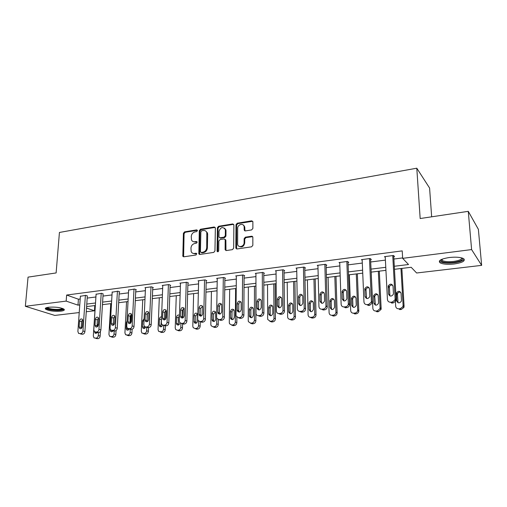 <?xml version="1.0" encoding="UTF-8"?>
<svg xmlns="http://www.w3.org/2000/svg" width="507" height="507" viewBox="0 0 507 507"><rect width="100%" height="100%" fill="white"/><g stroke="black" fill="none" stroke-linecap="round" stroke-linejoin="round"><path stroke-width="0.76" d="M197.426 230.622L196.646 229.886L184.567 231.87L183.401 233.29L182.824 256.276L183.813 256.808L196.013 255.008L196.786 253.646L196.063 253.234L194.473 253.468C192.952 253.627 191.861 253.018 191.196 251.649L190.949 248.094C191.234 245.629 192.495 244.095 194.726 243.506L196.31 243.265L197.141 242.257L196.355 241.503L194.77 241.75C193.23 241.915 192.14 241.307 191.488 239.912L191.266 236.458C191.551 234.012 192.806 232.485 195.024 231.883L196.602 231.623L197.426 230.622M197.369 230.279L185.239 232.269L184.073 233.689L183.616 256.821M196.767 253.601L195.144 253.842L194.473 253.468M197.071 241.883L195.442 242.137L194.77 241.75M454.171 263.982C447.687 264.635 442.998 264.255 440.108 262.841C437.845 260.674 440.906 258.9 449.31 257.512C455.85 256.834 460.584 257.201 463.518 258.614C465.762 260.858 462.65 262.645 454.171 263.982M60.891 311.165C54.046 311.596 48.938 310.924 45.579 309.162C44.743 308.281 45.769 307.641 48.653 307.236C55.548 306.792 60.675 307.451 64.034 309.213C64.883 310.113 63.838 310.766 60.891 311.165M251.63 229.925L252.873 228.435L252.866 221.686L251.656 220.83L237.219 223.207L236.002 224.677L235.831 248.183L237.003 248.969L251.592 246.82L252.841 245.318L252.835 237.092L251.618 236.224L245.369 237.194L244.127 238.677L244.108 242.612C244.254 246.522 238.372 248.189 237.637 244.463L237.663 228.334C237.523 224.417 243.493 222.757 244.12 226.553L244.203 230.096L245.401 230.913L251.63 229.925M79.231 312.559L54.807 315.424L25.35 306.291L28.05 277.133L56.125 272.937L59.427 232.46L416.792 168.204L420.17 218.53L468.272 211.337L471.611 249.583L481.65 265.364L416.627 272.994L411.177 267.278L394.471 269.306M25.35 306.291L66.17 301.107L77.989 305.144L79.77 304.929M394.3 266.264L408.534 264.515L402.653 258.348L402.209 250.883L66.632 295.042L66.17 301.107M402.653 258.348L471.611 249.583M215.355 228.061L214.201 226.997L200.468 229.253L199.289 230.691L198.833 253.842L199.878 254.444L213.745 252.397L214.955 250.94L215.355 228.061M218.618 226.268L232.694 223.948L233.885 225.026L233.657 248.164L232.428 249.64L226.306 250.547L225.121 249.431L225.197 239.672L224.062 238.949L220.063 239.57L218.853 241.028L218.701 250.769C218.295 251.878 217.75 252.061 217.072 251.314L217.414 227.719L218.618 226.268L219.252 226.686L233.315 224.373L232.694 223.948M431.66 216.812L429.587 188.034L416.792 168.204M66.632 295.042L78.42 299.206L80.195 298.978M87.191 298.091L95.912 296.975M102.984 296.075L112.003 294.928M119.158 294.016L128.48 292.831M135.718 291.912L145.357 290.682M152.677 289.75L162.652 288.477M170.06 287.539L180.378 286.221M187.875 285.27L198.554 283.907M206.134 282.944L217.192 281.537M224.867 280.555L236.313 279.097M244.082 278.109L255.934 276.6M263.798 275.599L276.074 274.034M284.04 273.02L296.76 271.403M304.827 270.377L318.016 268.697M326.185 267.658L339.855 265.915M348.132 264.863L362.309 263.057M370.699 261.986L385.402 260.116M393.901 259.033L402.628 257.924M87.324 296.101L85.898 295.328L80.385 296.278M103.111 294.066L101.73 293.28L96.089 294.256M119.272 291.981L119.791 291.918L117.935 291.176L112.161 292.19M135.819 289.852L136.351 289.782L134.532 289.028L128.626 290.074M152.765 287.672L153.317 287.596L151.542 286.829L144.951 287.678L145.484 287.906M170.137 285.435L170.694 285.359L168.964 284.573L162.208 285.447L162.76 285.688M187.932 283.14L188.509 283.064L186.823 282.26L179.903 283.153L180.467 283.419M206.178 280.789L206.774 280.713L205.139 279.883L198.041 280.808L198.617 281.093M224.893 278.381L225.501 278.299L223.917 277.456L216.635 278.394L217.237 278.711M244.095 275.903L244.716 275.827L243.189 274.959L235.717 275.928L236.332 276.264M263.792 273.368L264.432 273.286L262.968 272.398L255.3 273.387L255.934 273.767M284.015 270.763L284.674 270.681L283.274 269.768L275.396 270.789L276.055 271.201M304.789 268.089L305.461 268L304.124 267.069L296.037 268.114L296.715 268.577M326.121 265.338L326.812 265.25L325.551 264.293L317.243 265.37L317.946 265.883M348.049 262.518L348.759 262.423L347.574 261.441L339.031 262.544L339.76 263.133M370.585 259.616L371.32 259.521L370.211 258.507L361.428 259.647L362.188 260.313M393.768 256.631L394.522 256.529L393.502 255.49L384.464 256.662L385.263 257.436M252.182 236.281L252.182 236.611M468.272 211.337L478.38 229.341L481.65 265.364M94.79 305.588L94.454 310.778L86.26 311.735M86.507 308.06L94.454 310.778M385.928 270.339L371.162 272.126M362.733 273.146L348.499 274.87M340.184 275.878L326.457 277.538M318.257 278.533L305.018 280.137M296.918 281.112L284.142 282.659M276.144 283.628L263.824 285.124M255.927 286.081L244.025 287.52M236.23 288.464L224.74 289.852M217.04 290.79L205.943 292.133M198.332 293.052L187.615 294.352M180.099 295.258L169.744 296.513M162.31 297.413L152.303 298.623M144.958 299.517L135.287 300.683M128.03 301.564L118.676 302.698M111.496 303.566L102.452 304.663M95.36 305.518L86.608 306.577M86.779 304.067L95.519 302.99M102.61 302.121L111.648 301.012M118.815 300.131L128.163 298.978M135.413 298.091L145.078 296.899M152.417 295.999L162.411 294.77M169.839 293.857L180.181 292.583M187.691 291.658L198.395 290.346M206 289.408L217.085 288.046M224.778 287.101L236.256 285.695M244.044 284.731L255.927 283.274M263.817 282.304L276.125 280.789M284.116 279.807L296.868 278.242M304.961 277.247L318.181 275.618M326.381 274.61L340.089 272.924M348.391 271.904L362.606 270.161M371.023 269.122L385.776 267.309M78.42 299.206L77.989 305.144M193.104 241.573L195.442 242.137M192.869 253.304L195.144 253.842M215.177 227.409L201.127 229.665L199.948 231.097L199.631 254.451M201.697 230.793L200.867 231.8L200.404 251.7L201.197 252.473L202.889 252.22C205.164 251.637 206.444 250.09 206.723 247.587L206.799 232.555C206.172 231.021 205.031 230.336 203.377 230.52L201.697 230.793M201.152 252.473L201.862 252.847L201.197 252.473M205.836 231.141L207.452 232.96L207.661 234.329L207.382 247.967C207.103 250.471 205.823 252.011 203.554 252.594L201.862 252.847M233.708 224.379L233.315 224.373M225.045 239.348L225.875 240.438L225.976 250.547M219.252 226.686L218.054 228.137L217.763 251.802M225.374 230.374L225.254 229.43C222.712 226.458 220.627 227.117 219.005 231.401L218.973 237.092L220.089 237.783L224.088 237.162L225.304 235.692L225.374 230.374L226.002 230.786L225.881 229.842L224.455 228.112M219.759 237.789L220.729 238.189L220.089 237.783M226.002 230.786L225.932 236.097L224.721 237.561L220.729 238.189M243.297 225.051L244.729 226.978L244.976 230.907M239.171 246.377C242.029 247.612 243.873 246.491 244.716 243.011L244.108 242.612M252.657 236.655L245.977 237.599L244.742 239.082L244.716 243.011M252.714 221.28L237.834 223.631L236.617 225.102L236.636 248.962M98.472 332.643L98.288 335.533C98.073 337.009 97.357 337.884 96.14 338.15L94.049 337.928L93.32 336.021L95.297 305.531M100.437 331.363L100.145 336.084C99.936 337.561 99.22 338.429 98.009 338.689L95.918 338.467M96.349 332.345L96.539 333.175M97.857 324.524L96.964 325.5M98.003 325.963L97.071 323.802M96.102 294.009L93.782 329.848L95.056 333.099L97.179 332.598M85.391 295.391L82.939 330.963C82.711 332.484 81.982 333.384 80.74 333.657L78.61 333.441L77.888 331.489L80.404 296.037M80.588 334.012L82.717 334.233C83.953 333.961 84.682 333.067 84.91 331.553L87.343 295.854M82.337 326.597C81.887 328.416 80.993 329.043 79.669 328.479L79.105 326.939L79.523 321.026C79.992 319.182 80.892 318.567 82.216 319.169L82.749 320.665L82.337 326.597M81.234 328.517L81.488 321.641L82.609 319.721M63.141 308.681C62.31 310.075 58.635 310.449 52.101 309.802C48.526 309.251 46.707 308.548 46.65 307.686L46.669 307.616M47.366 307.445L47.55 307.667C48.298 308.269 49.901 308.75 52.354 309.112C57.557 309.682 60.935 309.447 62.488 308.414M45.592 308.104L45.719 308.231C46.65 308.985 48.64 309.581 51.689 310.024C57.817 310.702 61.962 310.461 64.116 309.289M462.321 258.082C463.278 259.939 460.426 261.371 453.759 262.379C446.464 263.019 442.142 262.392 440.805 260.497L441.014 259.679M441.54 259.426L442.275 260.522C444.595 261.663 448.353 261.973 453.55 261.441C458.968 260.661 461.706 259.483 461.757 257.911M439.366 260.997L440.095 261.65C442.966 263.057 447.624 263.437 454.063 262.784C459.691 262.024 463.068 260.813 464.19 259.153M114.189 331.058L114.024 333.98C113.815 335.476 113.093 336.356 111.851 336.623L109.639 336.35L108.942 334.481L110.748 303.655M115 316.742L114.62 323.504M116.071 330.532L115.85 334.544C115.64 336.033 114.918 336.914 113.676 337.18L111.496 336.927M111.946 330.494L112.148 331.635M113.619 325.063L113.27 322.49M110.165 329.106L110.646 331.477C111.496 332.041 112.288 331.812 113.017 330.798M130.293 329.284L130.134 332.389C129.931 333.898 129.196 334.791 127.922 335.064L125.59 334.734L124.931 332.903L126.56 301.741M131.034 314.448L130.603 323.117M132.105 329.214L131.921 332.966C131.719 334.474 130.983 335.361 129.716 335.634L127.434 335.342M127.903 328.656L128.125 330.051M127.023 320.982L126.401 322.49L126.097 328.378L126.598 329.816C127.587 330.482 128.455 330.184 129.203 328.929M101.216 293.344L98.96 329.309C98.738 330.849 97.99 331.755 96.723 332.041L94.479 331.768M96.444 332.37L98.662 332.624C99.93 332.345 100.671 331.445 100.893 329.911L103.124 293.813M98.307 324.892C97.832 326.774 96.913 327.395 95.538 326.755L94.999 325.247L95.386 319.264C95.88 317.363 96.812 316.748 98.187 317.426L98.688 318.897L98.307 324.892M97.122 326.882L97.319 319.892L98.523 317.908M117.409 291.246L115.362 327.617C115.146 329.176 114.392 330.095 113.093 330.38L110.716 330.044L110.063 328.162L112.18 291.924M112.674 330.691L114.994 330.982C116.287 330.697 117.041 329.778 117.256 328.232L119.284 291.715M114.664 323.149C114.164 325.101 113.2 325.716 111.781 324.987L111.28 323.51L111.629 317.464C112.148 315.493 113.118 314.891 114.538 315.658L115.007 317.084L114.664 323.149M113.384 325.202L113.524 318.104L114.816 316.057M146.776 327.338L146.624 330.76C146.428 332.288 145.68 333.194 144.375 333.473L141.903 333.061L141.295 331.286L142.746 299.783M147.385 313.383L147.03 321.539M148.532 327.598L148.374 331.35C148.177 332.877 147.429 333.777 146.13 334.05L143.747 333.72M144.254 326.274L144.476 328.428M144.096 318.7L142.727 320.76L142.454 326.711L142.923 328.105C144.039 328.878 144.97 328.53 145.724 327.059M163.653 325.31L163.508 329.094C163.317 330.64 162.557 331.553 161.226 331.838L158.609 331.337L158.051 329.632L159.306 297.78M165.922 310.341L165.599 319.201M165.352 325.9L165.219 329.696C165.029 331.236 164.268 332.148 162.937 332.427L160.44 332.047M161.511 318.44L160.922 325.614L161.213 326.768M161.575 316.793C160.364 316.856 159.654 317.585 159.445 318.985L159.211 325L159.629 326.337C160.877 327.23 161.872 326.838 162.627 325.139M180.929 323.403L180.809 327.383C180.625 328.954 179.852 329.88 178.483 330.165L177.368 330.272L175.707 329.55L175.219 327.934L176.265 295.727M183.033 308.915L182.767 317.94M182.596 323.834L182.469 328.004C182.286 329.563 181.519 330.488 180.156 330.773L177.532 330.336M179.459 315.798L178.23 317.813L178.356 325.063M179.478 315.253C177.97 314.632 177 315.272 176.563 317.167L176.366 323.251L176.74 324.512C178.274 325.57 179.339 325.025 179.941 322.889L179.941 322.845M134 289.098L132.169 325.881C131.959 327.459 131.193 328.39 129.862 328.675L127.346 328.263L126.737 326.445L128.639 289.795M129.298 328.961L131.725 329.29C133.049 329.005 133.816 328.073 134.025 326.508L135.832 289.567M131.421 321.362C130.888 323.39 129.887 323.992 128.417 323.162L127.948 321.736L128.265 315.614C128.816 313.573 129.83 312.984 131.294 313.852L131.725 315.234L131.421 321.362M130.046 323.472L130.122 316.273L131.509 314.169M150.991 286.899L149.394 324.106C149.191 325.697 148.405 326.641 147.049 326.933L145.934 327.047L144.381 326.432L143.83 324.676L145.496 287.608M146.32 327.18L148.868 327.566C150.224 327.269 151.004 326.331 151.206 324.746L152.778 287.368M148.589 319.537C148.012 321.641 146.973 322.23 145.458 321.286L145.034 319.911L145.313 313.725C145.908 311.596 146.96 311.025 148.469 312.014L148.855 313.332L148.589 319.537M147.112 321.704L147.125 314.397L148.621 312.236M168.4 284.642L167.044 322.281C166.847 323.891 166.055 324.848 164.661 325.152L163.52 325.266L161.828 324.531L161.34 322.87L162.772 285.371M163.767 325.355L166.435 325.792C167.823 325.494 168.616 324.543 168.812 322.934L170.143 285.105M166.188 317.661C165.567 319.86 164.477 320.424 162.912 319.34L162.544 318.047L162.779 311.786C163.425 309.568 164.522 309.023 166.081 310.151L166.416 311.387L166.188 317.661M164.604 319.885L164.547 312.477L166.15 310.259M200.252 321.641L200.145 326.267C199.967 327.845 199.188 328.777 197.793 329.068L196.653 329.182L193.218 327.699L192.799 326.204L193.636 293.623M198.636 321.178L198.529 325.633L200.145 326.267M200.385 315.766L200.379 316.115M197.438 313.757L195.721 315.969L195.911 323.308M197.603 321.089L197.47 313.814C195.905 312.553 194.783 313.053 194.105 315.303L194.257 322.629C195.835 323.834 196.95 323.32 197.603 321.089M196.653 329.182L195.024 328.561L196.171 328.447C197.565 328.156 198.351 327.218 198.529 325.633M186.246 282.336L185.15 320.411C184.96 322.04 184.149 323.01 182.723 323.32L181.55 323.434L179.712 322.56L179.294 321.013L180.479 283.077M181.645 323.472L183.28 324.093L184.453 323.979C185.873 323.675 186.677 322.706 186.868 321.083L187.945 282.792M184.231 315.734C183.553 318.035 182.412 318.573 180.809 317.338L180.688 309.802C181.392 307.483 182.545 306.963 184.136 308.25L184.231 315.734M180.809 317.338L182.533 318.016L182.412 310.506L184.13 308.237M216.787 318.206L216.692 323.84C216.527 325.443 215.722 326.394 214.296 326.692L213.117 326.806L211.153 325.779L210.823 324.423L211.432 291.468M218.435 313.301L218.428 313.719M218.333 319.6L218.257 324.486C218.092 326.083 217.294 327.034 215.868 327.326L214.695 327.44L213.035 326.812M215.481 311.824L213.643 314.08L213.536 320.285L213.897 321.508M215.709 319.245L215.595 312.014C213.992 310.576 212.82 311.038 212.072 313.396L212.211 320.678C213.821 322.059 214.987 321.584 215.709 319.245M204.543 279.965L203.719 318.497C203.535 320.145 202.711 321.127 201.247 321.438L200.05 321.558L198.047 320.506L197.711 319.112L198.63 280.726M200.005 321.565L201.729 322.237L202.927 322.116C204.384 321.806 205.202 320.83 205.386 319.182L206.191 280.415M199.27 253.639L199.257 254.337M202.737 313.763C201.989 316.178 200.791 316.672 199.156 315.253L199.055 307.762C199.828 305.334 201.032 304.853 202.661 306.323L202.737 313.763M200.918 316.095L200.728 308.484L202.572 306.165M235.609 288.54L235.318 322.002C235.153 323.624 234.342 324.588 232.878 324.892L231.674 325.006L229.544 323.777L229.297 322.598L229.671 289.256M236.877 317.173L236.832 322.667C236.668 324.284 235.856 325.241 234.399 325.538L233.195 325.659L231.477 325.019M233.981 309.847C232.802 310.081 232.149 310.842 232.016 312.141L231.953 318.421L232.333 319.657M234.272 317.35L234.171 310.189C232.555 308.554 231.325 308.972 230.495 311.444L230.615 318.656C232.25 320.24 233.467 319.803 234.272 317.35M223.308 277.532L222.769 316.526C222.592 318.2 221.755 319.195 220.26 319.511L219.024 319.638L216.857 318.377L216.609 317.167L217.243 278.318M218.872 319.644L220.646 320.329L221.876 320.202C223.378 319.885 224.208 318.897 224.379 317.23L224.899 277.975M221.724 311.742C220.887 314.27 219.639 314.72 217.978 313.098L217.896 305.67C218.758 303.129 220.013 302.692 221.66 304.371L221.724 311.742M219.778 314.118L219.417 312.876L219.512 306.412C219.651 305.106 220.311 304.314 221.489 304.048M254.457 286.259L254.413 320.12C254.261 321.761 253.437 322.737 251.935 323.048L250.699 323.162L248.411 321.692L248.24 320.728L248.367 286.994M255.896 286.081L255.87 320.798C255.718 322.433 254.894 323.403 253.399 323.707L252.169 323.827L250.388 323.174M252.949 307.819C251.694 308.009 250.99 308.788 250.851 310.151L250.832 316.507L251.238 317.756M253.31 315.411L253.215 308.345C251.592 306.482 250.319 306.849 249.387 309.441L249.488 316.558C251.13 318.371 252.404 317.99 253.31 315.411M242.561 275.041L242.321 314.511C242.156 316.203 241.307 317.211 239.767 317.534L238.499 317.661L236.167 316.153L236.002 315.164L236.338 275.846M238.227 317.674L240.071 318.371L241.332 318.244C242.866 317.921 243.715 316.919 243.88 315.227L244.095 275.472M241.212 309.663C240.274 312.325 238.968 312.718 237.295 310.861L237.225 303.528C238.195 300.86 239.5 300.474 241.155 302.387L241.212 309.663M244.323 225.983L244.456 226.787M244.653 230.146L244.615 230.742M239.12 312.084L238.74 310.829L238.791 304.289C238.936 302.907 239.64 302.102 240.907 301.88M273.786 283.914L274.008 318.187C273.862 319.847 273.02 320.836 271.479 321.146L270.212 321.273L267.766 319.524L267.671 318.808L267.538 284.674M275.162 283.749L275.409 318.878C275.263 320.532 274.426 321.52 272.886 321.831L271.625 321.951L269.781 321.273M272.417 305.753C271.068 305.886 270.32 306.678 270.168 308.11L270.199 314.543L270.618 315.804M272.836 313.421L272.741 306.475C271.131 304.365 269.806 304.669 268.761 307.381L268.856 314.378C270.485 316.444 271.809 316.127 272.836 313.421M262.322 272.481L262.398 312.439C262.246 314.15 261.378 315.17 259.799 315.5L258.5 315.633C257.239 315.677 256.409 315.081 255.997 313.846L255.934 273.305M258.088 315.639L260.002 316.362L261.301 316.229C262.873 315.899 263.735 314.885 263.894 313.174L263.792 272.899M261.219 307.534C260.161 310.322 258.798 310.658 257.138 308.535L257.074 301.329C258.158 298.528 259.521 298.211 261.156 300.372L261.219 307.534M258.976 309.992L258.576 308.731L258.576 302.102C258.735 300.645 259.489 299.833 260.852 299.662M293.61 281.518L294.111 316.203C293.978 317.883 293.122 318.884 291.544 319.207L290.238 319.334C288.857 319.353 287.989 318.669 287.653 317.274L287.203 282.291M294.916 281.36L295.448 316.913C295.315 318.586 294.466 319.581 292.888 319.904L291.588 320.025L289.662 319.321M292.393 303.636C290.955 303.706 290.15 304.504 289.985 306.019L290.067 312.527L290.492 313.789M292.869 311.38L292.761 304.568C291.195 302.197 289.82 302.432 288.635 305.271L288.743 312.128C290.334 314.46 291.709 314.213 292.869 311.38M282.614 269.851L283.02 310.309C282.874 312.046 281.993 313.079 280.371 313.415L279.034 313.554C277.614 313.58 276.727 312.876 276.385 311.444L276.049 270.7M278.482 313.548L280.479 314.296L281.81 314.163C283.426 313.827 284.3 312.794 284.446 311.064L284.015 270.25M281.765 305.347C280.567 308.269 279.154 308.535 277.532 306.133L277.456 299.067C278.679 296.132 280.092 295.885 281.683 298.325L281.765 305.347M279.357 307.838L278.951 306.57L278.894 299.865C279.065 298.319 279.877 297.495 281.334 297.394M313.96 279.053L314.752 314.163C314.632 315.867 313.757 316.881 312.135 317.211L310.804 317.338C309.238 317.338 308.332 316.539 308.085 314.948L307.381 279.851M315.189 278.901L316.026 314.891C315.899 316.59 315.031 317.597 313.415 317.921L312.084 318.054L310.069 317.3M312.901 301.469C311.368 301.469 310.506 302.273 310.322 303.877L310.461 310.544L310.886 311.71M313.44 309.289L313.288 302.628C311.792 299.979 310.373 300.144 309.036 303.11L309.175 309.802C310.702 312.42 312.122 312.249 313.44 309.289M303.446 267.151L304.206 308.123C304.073 309.878 303.173 310.93 301.507 311.273L300.138 311.412C298.528 311.418 297.603 310.601 297.356 308.959L296.709 268.026M299.415 311.387L301.507 312.173L302.875 312.033C304.536 311.697 305.429 310.652 305.563 308.896L304.777 267.519M302.875 303.097C301.519 306.152 300.062 306.342 298.503 303.649L298.389 296.741C299.77 293.68 301.228 293.509 302.755 296.227L302.875 303.097M300.283 305.613L299.871 304.352L299.757 297.565C299.948 295.93 300.822 295.099 302.381 295.068M334.842 276.524L335.945 312.375C335.697 313.953 334.816 314.879 333.289 315.158L331.914 315.291C330.247 315.284 329.309 314.435 329.094 312.749L328.092 277.342M336.002 276.385L337.142 313.117C336.902 314.689 336.021 315.614 334.493 315.893L333.131 316.026L331.914 315.291M333.974 299.257C332.408 299.155 331.489 299.903 331.198 301.507L331.394 308.338L331.819 309.574M334.557 307.134L334.354 300.423C332.909 297.755 331.451 297.85 329.987 300.721L330.177 307.578C331.584 310.259 333.042 310.189 334.557 307.356L334.557 307.134M324.854 264.381L325.976 306.184C325.722 307.812 324.803 308.776 323.238 309.067L321.825 309.213C320.113 309.207 319.15 308.338 318.941 306.602L317.933 265.275M321.825 309.213L323.124 309.992L324.531 309.853C326.096 309.562 327.002 308.605 327.262 306.982L326.102 264.711M324.575 300.784L324.569 301.012C323.003 303.94 321.508 304.023 320.075 301.266L319.904 294.187C321.419 291.221 322.915 291.113 324.385 293.857L324.575 300.784M321.787 303.319L321.375 302.077L321.204 295.03C321.495 293.388 322.433 292.609 324.024 292.691M356.294 273.926L357.682 310.55C357.327 311.982 356.44 312.813 355.014 313.053L353.601 313.187C351.89 313.18 350.914 312.325 350.686 310.614L349.355 274.769M357.365 273.799L358.81 311.317C358.455 312.737 357.568 313.567 356.148 313.801L354.742 313.941L353.601 313.187M355.616 296.994C354.076 296.772 353.087 297.444 352.663 299.003L352.897 306.165L353.309 307.362M356.25 304.922L355.984 298.122C354.627 295.486 353.138 295.511 351.522 298.192L351.757 305.379C353.068 308.028 354.558 308.034 356.225 305.398L356.25 304.922M346.858 261.53L348.334 304.213C347.96 305.689 347.042 306.551 345.578 306.805L344.126 306.95C342.364 306.95 341.363 306.07 341.135 304.308L339.741 262.455M344.126 306.95L345.343 307.755L346.788 307.61C348.252 307.362 349.171 306.501 349.538 305.03L348.024 261.815M346.883 298.408L346.845 298.902C345.128 301.621 343.594 301.627 342.257 298.902L342.041 291.481C343.714 288.705 345.248 288.673 346.63 291.392L346.883 298.408M343.879 300.949L343.258 292.349C343.695 290.752 344.703 290.055 346.275 290.257M378.323 271.258L380.104 307.711L379.997 308.662L377.341 310.886L375.89 311.025C374.128 311.025 373.12 310.157 372.867 308.427L371.2 272.12M379.312 271.137L381.15 308.497L381.042 309.441L378.393 311.659L376.948 311.799L375.89 311.025M377.873 294.687C376.34 294.345 375.294 294.928 374.73 296.437L375.383 305.081M378.545 302.654L378.216 295.765C376.935 293.166 375.421 293.109 373.665 295.606L373.925 303.123C375.155 305.727 376.669 305.81 378.469 303.376L378.545 302.654M369.476 258.602L371.416 301.183L371.295 302.159L368.557 304.473L367.062 304.625C365.249 304.625 364.216 303.737 363.956 301.95L362.156 259.552M367.062 304.625L368.202 305.448L369.685 305.303L372.417 302.996L372.531 302.02L370.554 258.817M369.825 295.961L369.742 296.709C367.886 299.231 366.327 299.149 365.065 296.468L364.825 288.711C366.643 286.125 368.202 286.176 369.508 288.857L369.825 295.961M366.586 298.496L365.965 289.598C366.542 288.052 367.613 287.444 369.172 287.767M400.967 268.52L403.109 305.442L402.913 306.684L400.289 308.662L398.8 308.807C396.987 308.801 395.942 307.926 395.669 306.177L395.264 298.857M401.861 268.406L404.073 306.247L403.87 307.489L401.265 309.454L399.776 309.6L398.8 308.807M400.752 292.336C399.237 291.867 398.128 292.362 397.425 293.819L398.052 302.717M401.462 300.315L401.062 293.344C399.852 290.784 398.318 290.657 396.442 292.97L396.708 300.803C397.875 303.357 399.408 303.516 401.316 301.272L401.462 300.315M392.748 255.591L395.118 298.731L394.909 300.024L392.203 302.077L390.669 302.229C388.799 302.235 387.722 301.335 387.443 299.523L385.219 256.561M390.669 302.229L391.715 303.078L393.248 302.926L395.942 300.879L396.151 299.599L393.717 255.712M393.438 293.445L393.28 294.434C391.309 296.76 389.725 296.608 388.539 293.971L388.286 285.878C390.219 283.483 391.81 283.603 393.045 286.246L393.438 293.445M389.94 295.955L389.338 286.791C390.054 285.295 391.189 284.776 392.741 285.232M197.305 230.286L196.646 229.886M196.729 253.608L196.063 253.234M197.02 241.89L196.355 241.503M183.401 256.086L182.716 255.718M184.073 233.689L183.401 233.29M185.239 232.269L184.567 231.87M199.409 253.715L198.744 253.342M199.948 231.097L199.289 230.691M201.127 229.665L200.468 229.253M214.841 227.409L214.201 226.997M203.554 252.594L202.889 252.22M207.382 247.967L206.723 247.587M207.661 234.329L207.008 233.93M225.754 249.818L225.121 249.431M225.875 240.438L225.241 240.045M217.674 251.396L217.028 251.016M218.054 228.137L217.414 227.719M224.721 237.561L224.088 237.162M225.932 236.097L225.304 235.692M244.786 230.241L244.178 229.823M244.799 227.7L244.19 227.282M244.742 239.082L244.127 238.677M245.977 237.599L245.369 237.194M252.22 236.636L251.618 236.224M236.414 248.24L235.793 247.847M236.617 225.102L236.002 224.677M237.834 223.631L237.219 223.207M252.252 221.261L251.656 220.83M98.288 335.533L100.145 336.084M96.14 338.15L98.009 338.689M84.91 331.553L82.939 330.963M82.717 334.233L80.74 333.657M79.105 326.939L81.076 327.535M79.523 321.026L81.488 321.641M114.024 333.98L115.85 334.544M110.83 336.724L112.662 337.275M111.851 336.623L113.676 337.18M111.939 330.583L111.61 330.475M111.115 330.323L110.108 330.006M130.134 332.389L131.921 332.966M126.877 335.165L128.677 335.735M127.922 335.064L129.716 335.634M127.884 328.967L126.097 328.378M126.934 322.674L126.401 322.49M100.893 329.911L98.96 329.309M98.662 332.624L96.723 332.041M97.629 332.731L95.69 332.142M94.999 325.247L96.938 325.855M95.386 319.264L97.319 319.892M117.256 328.232L115.362 327.617M114.994 330.982L113.093 330.38M113.936 331.084L112.034 330.488M111.28 323.51L113.175 324.131M111.629 317.464L113.524 318.104M146.624 330.76L148.374 331.35M143.31 333.574L145.065 334.151M144.375 333.473L146.13 334.05M144.21 327.313L142.454 326.711M143.982 321.204L142.727 320.76M163.508 329.094L165.219 329.696M160.136 331.946L161.853 332.535M161.226 331.838L162.937 332.427M160.922 325.614L159.211 325M161.15 319.619L159.445 318.985M180.809 327.383L182.469 328.004M177.368 330.272L179.041 330.881M178.483 330.165L180.156 330.773M178.039 323.884L176.366 323.251M178.23 317.813L176.563 317.167M134.025 326.508L132.169 325.881M131.725 329.29L129.862 328.675M130.641 329.404L128.778 328.789M127.948 321.736L129.811 322.37M128.265 315.614L130.122 316.273M151.206 324.746L149.394 324.106M148.868 327.566L147.049 326.933M147.752 327.674L145.934 327.047M145.034 319.911L146.853 320.57M145.313 313.725L147.125 314.397M168.812 322.934L167.044 322.281M166.435 325.792L164.661 325.152M165.295 325.906L163.52 325.266M162.544 318.047L164.319 318.719M162.779 311.786L164.547 312.477M196.171 328.447L197.793 329.068M195.569 322.103L193.947 321.463M195.721 315.969L194.105 315.303M186.868 321.083L185.15 320.411M184.453 323.979L182.723 323.32M183.28 324.093L181.55 323.434M180.492 316.134L182.222 316.818M180.688 309.802L182.412 310.506M216.692 323.84L218.257 324.486M213.117 326.806L214.695 327.44M214.296 326.692L215.868 327.326M213.536 320.285L211.958 319.625M213.643 314.08L212.072 313.396M205.386 319.182L203.719 318.497M202.927 322.116L201.247 321.438M201.729 322.237L200.05 321.558M198.902 314.175L200.582 314.872M199.055 307.762L200.728 308.484M235.318 322.002L236.832 322.667M231.674 325.006L233.195 325.659M232.878 324.892L234.399 325.538M231.953 318.421L230.425 317.743M232.016 312.141L230.495 311.444M224.379 317.23L222.769 316.526M225.241 239.919L225.735 239.843M221.876 320.202L220.26 319.511M220.646 320.329L219.024 319.638M217.788 312.16L219.417 312.876M217.896 305.67L219.512 306.412M254.413 320.12L255.87 320.798M250.699 323.162L252.169 323.827M251.935 323.048L253.399 323.707M250.832 316.507L249.362 315.817M250.851 310.151L249.387 309.441M243.88 315.227L242.321 314.511M241.332 318.244L239.767 317.534M240.071 318.371L238.499 317.661M237.175 310.094L238.74 310.829M237.225 303.528L238.791 304.289M274.008 318.187L275.409 318.878M270.212 321.273L271.625 321.951M271.479 321.146L272.886 321.831M270.199 314.543L268.786 313.833M270.168 308.11L268.761 307.381M263.894 313.174L262.398 312.439M261.301 316.229L259.799 315.5M260.002 316.362L258.5 315.633M257.074 307.977L258.576 308.731M257.074 301.329L258.576 302.102M294.111 316.203L295.448 316.913M290.238 319.334L291.588 320.025M291.544 319.207L292.888 319.904M290.067 312.527L288.717 311.805M289.985 306.019L288.635 305.271M284.446 311.064L283.02 310.309M281.81 314.163L280.371 313.415M280.479 314.296L279.034 313.554M277.506 305.797L278.951 306.57M277.456 299.067L278.894 299.865M314.752 314.163L316.026 314.891M310.804 317.338L312.084 318.054M312.135 317.211L313.415 317.921M310.461 310.461L309.175 309.72M310.322 303.877L309.036 303.11M305.563 308.896L304.206 308.123M302.875 312.033L301.507 311.273M301.507 312.173L300.138 311.412M298.496 303.56L299.871 304.352M298.389 296.741L299.757 297.565M335.951 312.071L337.149 312.819M333.289 315.158L334.493 315.893M331.394 308.338L330.177 307.578M331.198 301.671L329.987 300.885M327.269 306.672L325.988 305.873M324.531 309.853L323.238 309.067M320.075 301.266L321.375 302.077M319.904 294.358L321.197 295.194M357.727 309.923L358.848 310.683M355.014 313.053L356.148 313.801M352.897 306.165L351.757 305.379M352.638 299.409L351.497 298.604M349.583 304.377L348.379 303.56M346.788 307.61L345.578 306.805M342.257 298.902L343.48 299.732M342.016 291.905L343.239 292.767M380.104 307.711L381.15 308.497M377.341 310.886L378.393 311.659M374.99 303.921L373.925 303.123M374.667 297.083L373.602 296.253M372.531 302.02L371.416 301.183M369.685 305.303L368.557 304.473M365.065 296.468L366.206 297.324M364.761 289.383L365.902 290.264M403.109 305.442L404.073 306.247M400.289 308.662L401.265 309.454M397.691 301.621L396.708 300.803M397.304 294.694L396.322 293.845M396.151 299.599L395.118 298.731M393.248 302.926L392.203 302.077M388.539 293.971L389.591 294.852M388.159 286.785L389.211 287.697M183.509 256.643L182.824 256.276M199.498 254.216L198.833 253.842M207.452 232.96L206.799 232.555M225.805 250.205L225.171 249.818M225.83 240.071L225.197 239.672M217.718 251.694L217.072 251.314M225.881 229.842L225.254 229.43M244.811 230.514L244.203 230.096M244.729 226.978L244.12 226.553M236.458 248.576L235.831 248.183M95.943 333.365L95.056 333.099M79.669 328.479L80.569 328.745M441.553 259.692L440.805 260.497M442.174 259.159L442.275 260.522M111.635 331.787L110.646 331.477M127.694 330.171L126.598 329.816M95.538 326.755L96.539 327.072M111.781 324.987L112.896 325.348M144.146 328.517L142.923 328.105M160.992 326.825L159.629 326.337M178.261 325.082L176.74 324.512M128.417 323.162L129.659 323.586M145.458 321.286L146.84 321.78M162.912 319.34L164.464 319.923M195.886 323.27L194.257 322.629M213.789 321.33L212.211 320.678M199.156 315.253L200.829 315.95M232.136 319.321L230.615 318.656M217.978 313.098L219.601 313.808M250.959 317.243L249.488 316.558M237.295 310.861L238.867 311.59M270.269 315.088L268.856 314.378M257.138 308.535L258.646 309.289M290.093 312.851L288.743 312.128M277.532 306.133L278.977 306.906M310.461 310.544L309.175 309.802M298.503 303.649L299.878 304.441M335.945 312.375L337.142 313.117M331.198 301.507L329.987 300.721M327.262 306.982L325.976 306.184M319.904 294.187L321.204 295.03M357.682 310.55L358.81 311.317M352.663 299.003L351.522 298.192M349.538 305.03L348.334 304.213M342.041 291.481L343.258 292.349M379.997 308.662L381.042 309.441M374.73 296.437L373.665 295.606M372.417 302.996L371.295 302.159M364.825 288.711L365.965 289.598M402.913 306.684L403.87 307.489M397.425 293.819L396.442 292.97M395.942 300.879L394.909 300.024M388.286 285.878L389.338 286.791"/></g></svg>

